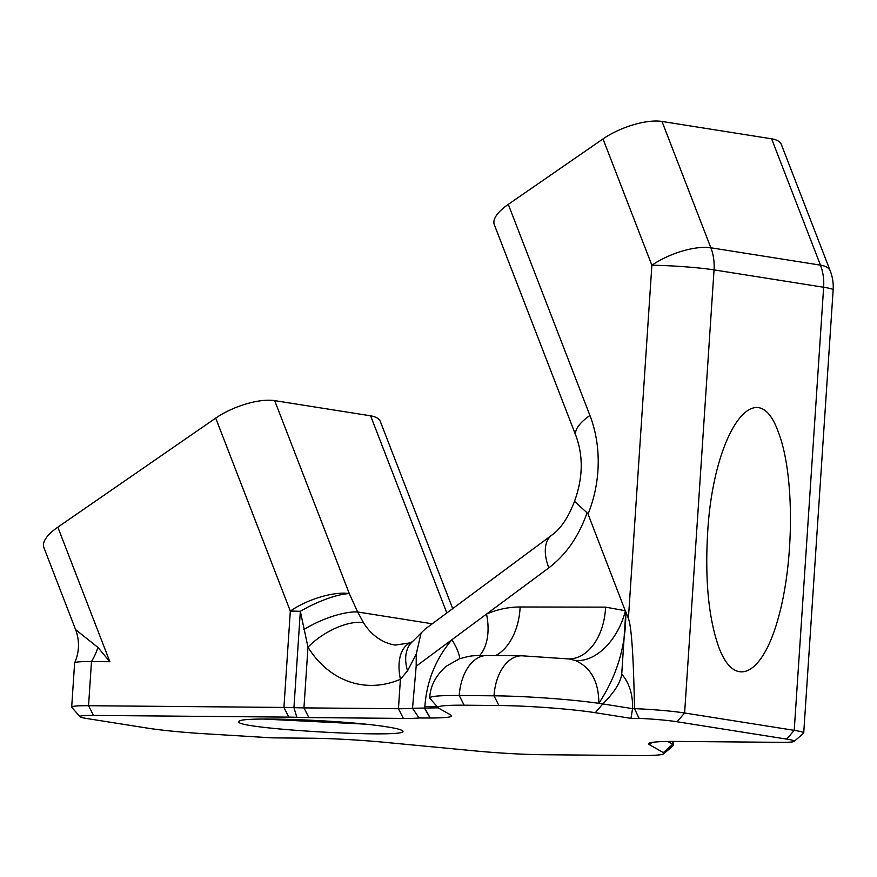 <?xml version="1.0" encoding="UTF-8"?>
<svg xmlns="http://www.w3.org/2000/svg" width="877" height="877" viewBox="0 0 877 877"><rect width="100%" height="100%" fill="white"/><g stroke="black" fill="none" stroke-linecap="round" stroke-linejoin="round"><path stroke-width="1.32" d="M419.085 717.978L430.245 718C446.612 717.945 453.573 717.013 451.118 715.215L438.686 708.156A68.768 4.977 3.8 0 1 438.138 707.75A68.768 4.977 3.8 0 1 464.119 705.207L498.914 705.514A68.768 4.977 3.8 0 1 595.275 712.705L630.991 718.362L639.125 718.373A35.497 2.565 3.8 0 1 677.066 721.76L786.68 739.114A35.497 2.565 3.8 0 1 794.178 741.394A35.497 2.565 3.8 0 1 780.793 742.337L677.285 741.427A75.422 5.459 -176.2 0 0 648.848 743.422A75.422 5.459 -176.2 0 0 649.397 744.672L663.352 752.598A68.768 4.977 3.8 0 1 663.856 753.727A68.768 4.977 3.8 0 1 637.919 755.546L543.411 754.724A68.768 4.977 3.8 0 1 475.498 750.953L385.102 742.359A75.422 5.459 -176.2 0 0 310.622 738.215L272.144 737.864L198.816 733.391A68.768 4.977 3.8 0 1 147.15 728.074L87.557 718.636A35.497 2.565 3.8 0 1 80.037 716.728A35.497 2.565 3.8 0 1 93.444 715.413L288.818 717.123A35.497 2.565 3.8 0 1 296.832 717.309A53.234 3.859 -176.2 0 0 308.847 717.583L403.354 718.416A53.234 3.859 -176.2 0 0 419.085 717.978L412.508 708.243A44.365 3.212 3.8 0 1 398.454 708.715L303.946 707.882A44.365 3.212 3.8 0 1 293.938 707.651A44.365 3.212 -176.2 0 0 283.929 707.432L88.555 705.711A44.365 3.212 -176.2 0 0 71.684 707.114A44.365 3.212 -176.2 0 0 71.782 707.355L80.037 716.728M438.226 707.827L412.519 708.254L416.169 666.224L416.257 654.045L407.542 670.828L400.416 679.258A110.919 86.549 99 0 1 307.98 647.182L300.34 611.302L293.938 707.651L296.832 717.309M630.991 718.362L632.558 708.649L602.817 703.935A77.636 5.624 -176.2 0 0 598.838 703.332A77.636 5.624 -176.2 0 0 494.014 695.812L459.23 695.505A77.636 5.624 -176.2 0 0 429.719 697.949A77.636 5.624 -176.2 0 0 429.894 698.377L438.138 707.75M632.558 708.649L632.558 708.649C632.964 694.639 629.357 683.117 621.727 674.084L625.805 611.74L628.403 618.471L651.874 265.26A44.365 16.564 -21.1 0 1 710.852 247.785A44.365 34.62 99 0 1 714.042 269.897A44.365 3.212 -176.2 0 0 651.874 265.26L603.014 138.928A44.365 16.564 -21.1 0 1 661.992 121.454L771.607 138.807A44.365 16.564 -21.1 0 1 781.407 144.617L830.267 270.949A44.365 16.564 -21.1 0 0 820.455 265.139A44.365 34.62 99 0 1 823.646 287.25A44.365 3.212 3.8 0 1 833.15 289.892L803.716 732.975A44.365 3.212 -176.2 0 0 794.222 730.344L684.608 712.99A44.365 3.212 -176.2 0 0 634.499 708.649L632.558 708.649M639.125 718.373L634.488 708.66C633.556 656.862 631.528 626.803 628.403 618.471M794.178 741.394L803.584 733.205A44.365 3.212 -176.2 0 0 803.716 732.975M663.856 753.727L673.273 745.538A77.636 5.624 -176.2 0 0 673.503 745.143A77.636 5.624 -176.2 0 0 672.703 744.255L667.77 741.449M71.684 707.114L74.622 662.957A44.365 3.212 3.8 0 1 74.644 662.869A44.365 3.212 3.8 0 1 91.482 661.565L88.555 705.711L93.444 715.413M288.818 717.123L283.929 707.432L290.32 611.083L215.709 418.11L57.827 527.165L109.855 661.718L91.482 661.565A44.365 29.785 -57.2 0 0 97.917 647.401L109.855 661.718M387.82 727.011C346.667 720.116 238.961 716.235 238.982 721.442C230.399 729.006 419.009 739.289 401.929 730.475C400.405 729.423 395.702 728.272 387.82 727.011M364.35 724.084L263.341 719.052M707.607 533.545C704.911 581.023 708.737 619.162 719.074 647.95C734.915 689.64 762.793 675.202 778.524 617.167C794.496 559.734 794.409 472.988 778.337 432.164C756.599 370.269 713.023 432.712 707.607 533.545M495.735 655.558A55.459 36.823 90.1 0 0 520.138 606.983L605.59 607.136A55.459 36.823 -89.9 0 1 568.899 658.945M437.206 706.676A55.459 1.897 3.5 0 1 424.863 706.478C426.715 681.045 435.737 658.791 451.929 639.717A55.459 25.455 -139 0 1 459.877 658.627M416.169 666.224L486.527 614.064A55.459 34.093 -113.5 0 1 479.664 655.536M589.936 415.501A44.365 16.564 158.9 0 0 575.959 435.836L494.31 224.698A44.365 16.564 -21.1 0 1 508.287 204.363L589.936 415.501A110.919 86.549 99 0 1 588.05 514.086L625.783 612.146C626.167 645.099 617.189 675.498 598.838 703.332C598.816 681.791 590.945 667.496 575.213 660.436L568.943 658.956L521.804 655.788L487.02 655.481A44.365 27.56 -89.5 0 0 459.23 695.505L464.119 705.207M588.05 514.086L587.086 512.804C578.721 536.494 565.972 554.845 548.838 567.857A44.365 24.457 -126.6 0 1 551.776 535.167M416.257 654.045L421.103 632.997L425.159 629.039L551.808 535.134A44.365 24.457 -126.6 0 1 552.137 534.904M74.655 662.88C79.401 652.028 79.73 640.955 75.663 629.686L97.917 647.401M75.63 629.686L43.85 547.5A44.365 16.564 -21.1 0 1 57.827 527.165M508.287 204.363L603.014 138.928M215.709 418.11A44.365 16.564 -21.1 0 1 274.687 400.636L349.298 593.608A44.365 11.774 154.6 0 0 300.34 611.302A44.365 3.212 -176.2 0 0 290.32 611.083A44.365 16.564 -21.1 0 1 349.298 593.608L357.663 611.982A44.365 14.032 156.5 0 0 303.913 629.543M446.832 612.979L370.598 415.819L274.687 400.636M370.598 415.819A44.365 16.564 -21.1 0 1 380.399 421.629L452.707 608.616M595.275 712.705L602.817 703.935C614.262 692.49 620.565 682.547 621.727 674.084M407.542 670.828A44.365 28.108 -130.4 0 1 412.749 641.372L421.113 633.008M551.765 535.178C560.765 528.765 568.34 517.496 574.49 501.37L587.086 512.804M410.732 642.666A44.365 24.885 66.7 0 0 410.283 642.852A44.365 24.885 66.7 0 0 400.416 679.258L398.454 708.715L403.354 718.416M308.847 717.583L303.946 707.882L307.98 647.182A44.365 20.577 -31.8 0 1 363.462 622.659A66.553 51.929 -81 0 0 395.176 645.088L410.283 642.852M432.24 623.788L357.663 611.982L363.462 622.659M430.081 718L424.611 708.276M677.066 721.76L684.608 712.99L714.042 269.897L823.646 287.25L794.222 730.344L786.68 739.114M649.397 744.672L651.874 742.457M663.352 752.598L672.703 744.255A44.365 43.762 -60.4 0 0 672.802 741.416M521.76 655.788A44.365 27.56 -89.5 0 0 494.014 695.812L498.914 705.514M424.863 706.478L424.753 708.276L430.245 718M548.838 567.857L486.527 614.064C497.467 609.351 508.671 606.994 520.138 606.983M605.59 607.136L625.422 610.732A55.459 36.22 -69.6 0 1 575.213 660.436M661.992 121.454L710.852 247.785L820.455 265.139L771.607 138.807M833.15 289.892A44.365 44.365 0 0 0 830.267 270.949M429.719 697.949C430.245 686.209 435.705 675.663 446.086 666.301L459.46 658.78C473.525 655.086 470.017 655.897 487.02 655.481M673.591 741.416L673.503 745.143M574.512 501.315C582.953 478.02 583.435 456.193 575.959 435.836M410.272 642.874L412.738 641.372"/></g></svg>
